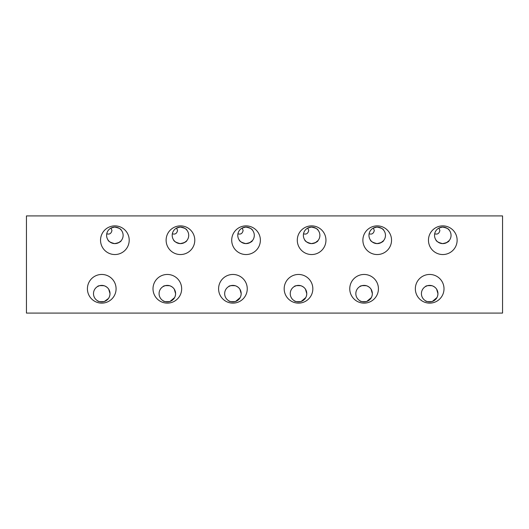 <?xml version="1.0" encoding="UTF-8"?>
<svg xmlns="http://www.w3.org/2000/svg" width="529" height="529" viewBox="0 0 529 529"><rect width="100%" height="100%" fill="white"/><g stroke="black" fill="none" stroke-linecap="round" stroke-linejoin="round"><path stroke-width="0.79" d="M436.928 297.602L432.325 301.47M436.643 289.218L437.939 293.648C437.774 297.523 435.83 300.155 432.107 301.543C428.047 301.854 425.819 301.583 425.428 300.73C425.819 301.583 428.047 301.854 432.107 301.543L428.384 301.808M427.372 301.576L426.553 301.292M425.938 301.014L425.428 300.73M437.939 293.648A8.259 8.259 0 0 1 429.68 301.907A8.259 8.259 0 0 1 421.421 293.648A8.259 8.259 0 0 1 429.68 285.389A8.259 8.259 0 0 1 437.939 293.648C437.774 289.78 435.83 287.148 432.107 285.753C428.047 285.442 425.819 285.713 425.428 286.566C425.825 285.713 428.047 285.442 432.107 285.753M371.345 297.602L366.736 301.47M366.465 301.563L362.795 301.808M361.79 301.576L360.97 301.292M360.355 301.014L359.971 300.809M366.524 301.543C362.458 301.854 360.236 301.583 359.839 300.73C360.236 301.583 362.464 301.854 366.524 301.543C370.247 300.155 372.191 297.523 372.35 293.648A8.259 8.259 0 0 1 364.091 301.907A8.259 8.259 0 0 1 355.832 293.648A8.259 8.259 0 0 1 364.091 285.389A8.259 8.259 0 0 1 372.35 293.648C372.191 289.78 370.247 287.148 366.524 285.753C362.458 285.442 360.236 285.713 359.839 286.566C360.236 285.713 362.464 285.442 366.524 285.753M305.755 297.602L301.153 301.47M305.478 289.218L306.767 293.648C306.602 297.523 304.658 300.155 300.935 301.543C296.875 301.854 294.646 301.583 294.256 300.73C294.653 301.583 296.875 301.854 300.935 301.543L297.212 301.808M296.2 301.576L295.38 301.292M294.772 301.014L294.256 300.73M306.767 293.648A8.259 8.259 0 0 1 298.508 301.907A8.259 8.259 0 0 1 290.249 293.648A8.259 8.259 0 0 1 298.508 285.389A8.259 8.259 0 0 1 306.767 293.648C306.602 289.78 304.664 287.148 300.935 285.753C296.875 285.442 294.646 285.713 294.256 286.566C294.653 285.713 296.881 285.442 300.935 285.753M240.173 297.602L235.57 301.47M239.888 289.218L241.178 293.648C241.019 297.523 239.075 300.155 235.352 301.543C231.292 301.854 229.064 301.583 228.673 300.73C229.064 301.583 231.292 301.854 235.352 301.543L231.629 301.808M230.618 301.576L229.798 301.292M229.183 301.014L228.799 300.809M241.178 293.648A8.259 8.259 0 0 1 232.919 301.907A8.259 8.259 0 0 1 224.666 293.648A8.259 8.259 0 0 1 232.919 285.389A8.259 8.259 0 0 1 241.178 293.648C241.019 289.78 239.075 287.148 235.352 285.753C231.292 285.442 229.064 285.713 228.673 286.566C229.07 285.713 231.292 285.442 235.352 285.753M174.59 297.602L169.981 301.47M174.306 289.218L175.595 293.648C175.43 297.523 173.492 300.155 169.763 301.543C165.703 301.854 163.481 301.583 163.084 300.73C163.481 301.583 165.709 301.854 169.763 301.543L166.04 301.808M165.028 301.576L164.208 301.292M163.6 301.014L163.084 300.73M175.595 293.648A8.259 8.259 0 0 1 167.336 301.907A8.259 8.259 0 0 1 159.077 293.648A8.259 8.259 0 0 1 167.336 285.389A8.259 8.259 0 0 1 175.595 293.648C175.436 289.78 173.492 287.148 169.763 285.753C165.703 285.442 163.481 285.713 163.084 286.566C163.481 285.713 165.709 285.442 169.763 285.753M442.555 243.604C446.668 242.818 448.896 241.786 449.233 240.523C448.896 241.786 446.668 242.818 442.555 243.604C438.415 242.56 436.187 241.31 435.87 239.855C436.194 241.31 438.415 242.56 442.555 243.604L439.857 243.069M436.392 240.563L435.87 239.855M449.233 240.523L446.337 242.811M451.052 235.352A8.259 8.259 0 0 1 442.793 243.611A8.259 8.259 0 0 1 434.534 235.352A8.259 8.259 0 0 1 442.793 227.093A8.259 8.259 0 0 1 451.052 235.352M376.965 243.604C381.085 242.818 383.313 241.786 383.644 240.523C383.307 241.786 381.085 242.818 376.965 243.604C372.833 242.56 370.604 241.31 370.287 239.855C370.604 241.31 372.833 242.56 376.965 243.604L375.583 243.446M375.57 243.446L374.274 243.069M370.803 240.563L370.32 239.908M383.505 240.695L380.754 242.811M385.469 235.352A8.259 8.259 0 0 1 377.21 243.611A8.259 8.259 0 0 1 368.951 235.352A8.259 8.259 0 0 1 377.21 227.093A8.259 8.259 0 0 1 385.469 235.352M311.383 243.604C315.502 242.818 317.724 241.786 318.061 240.523C317.724 241.786 315.496 242.818 311.383 243.604C307.243 242.56 305.021 241.31 304.704 239.855C305.021 241.31 307.25 242.56 311.383 243.604L308.691 243.069M305.22 240.563L304.737 239.908M318.061 240.523L315.165 242.811M319.886 235.352A8.259 8.259 0 0 1 311.627 243.611A8.259 8.259 0 0 1 303.368 235.352A8.259 8.259 0 0 1 311.627 227.093A8.259 8.259 0 0 1 319.886 235.352M245.793 243.604C249.913 242.818 252.141 241.786 252.478 240.523C252.141 241.786 249.913 242.818 245.793 243.604C241.66 242.56 239.432 241.31 239.115 239.855C239.432 241.31 241.66 242.56 245.793 243.604L243.102 243.069M239.637 240.563L239.154 239.908M252.478 240.523L249.582 242.811M254.297 235.352A8.259 8.259 0 0 1 246.038 243.611A8.259 8.259 0 0 1 237.779 235.352A8.259 8.259 0 0 1 246.038 227.093A8.259 8.259 0 0 1 254.297 235.352M180.21 243.604C184.33 242.818 186.558 241.786 186.889 240.523C186.552 241.786 184.33 242.818 180.21 243.604C176.078 242.56 173.849 241.31 173.532 239.855C173.849 241.31 176.078 242.56 180.21 243.604L178.828 243.446M178.815 243.446L177.519 243.069M174.048 240.563L173.565 239.908M186.36 241.125L183.999 242.811M188.714 235.352A8.259 8.259 0 0 1 180.455 243.611A8.259 8.259 0 0 1 172.196 235.352A8.259 8.259 0 0 1 180.455 227.093A8.259 8.259 0 0 1 188.714 235.352M428.464 240.212A14.329 14.329 0 0 0 442.793 254.542A14.329 14.329 0 0 0 457.129 240.212A14.329 14.329 0 0 0 442.793 225.876A14.329 14.329 0 0 0 428.464 240.212M415.344 288.788A14.329 14.329 0 0 0 429.68 303.124A14.329 14.329 0 0 0 444.01 288.788A14.329 14.329 0 0 0 429.68 274.458A14.329 14.329 0 0 0 415.344 288.788M362.881 240.212A14.329 14.329 0 0 0 377.21 254.542A14.329 14.329 0 0 0 391.539 240.212A14.329 14.329 0 0 0 377.21 225.876A14.329 14.329 0 0 0 362.881 240.212M349.762 288.788A14.329 14.329 0 0 0 364.091 303.124A14.329 14.329 0 0 0 378.427 288.788A14.329 14.329 0 0 0 364.091 274.458A14.329 14.329 0 0 0 349.762 288.788M297.291 240.212A14.329 14.329 0 0 0 311.627 254.542A14.329 14.329 0 0 0 325.957 240.212A14.329 14.329 0 0 0 311.627 225.876A14.329 14.329 0 0 0 297.291 240.212M284.179 288.788A14.329 14.329 0 0 0 298.508 303.124A14.329 14.329 0 0 0 312.837 288.788A14.329 14.329 0 0 0 298.508 274.458A14.329 14.329 0 0 0 284.179 288.788M231.709 240.212A14.329 14.329 0 0 0 246.038 254.542A14.329 14.329 0 0 0 260.374 240.212A14.329 14.329 0 0 0 246.038 225.876A14.329 14.329 0 0 0 231.709 240.212M218.589 288.788A14.329 14.329 0 0 0 232.919 303.124A14.329 14.329 0 0 0 247.255 288.788A14.329 14.329 0 0 0 232.919 274.458A14.329 14.329 0 0 0 218.589 288.788M166.119 240.212A14.329 14.329 0 0 0 180.455 254.542A14.329 14.329 0 0 0 194.784 240.212A14.329 14.329 0 0 0 180.455 225.876A14.329 14.329 0 0 0 166.119 240.212M153.007 288.788A14.329 14.329 0 0 0 167.336 303.124A14.329 14.329 0 0 0 181.665 288.788A14.329 14.329 0 0 0 167.336 274.458A14.329 14.329 0 0 0 153.007 288.788M434.686 233.792C437.443 234.651 439.176 233.553 439.877 230.492L438.938 228.045L442.555 227.093L438.938 228.045M369.097 233.792C371.861 234.651 373.593 233.553 374.294 230.492L373.355 228.045L376.965 227.093L373.355 228.045M303.514 233.792C306.278 234.651 308.004 233.553 308.711 230.492L307.766 228.045L311.383 227.093L307.766 228.045M237.931 233.792C240.688 234.651 242.421 233.553 243.122 230.492L242.183 228.045L245.793 227.093L242.183 228.045M172.342 233.792C175.106 234.651 176.838 233.553 177.539 230.492L176.6 228.045L180.21 227.093L176.6 228.045M163.084 286.566L165.041 285.713M228.799 286.493L230.624 285.713M294.389 286.493L296.214 285.713M359.839 286.566L361.796 285.713M371.06 289.218L372.35 293.648M425.428 286.566L427.379 285.713M108.432 298.508L104.398 301.47M108.723 289.218L110.012 293.648C109.847 297.523 107.903 300.155 104.18 301.543C100.12 301.854 97.891 301.583 97.501 300.73C97.898 301.583 100.12 301.854 104.18 301.543L100.457 301.808M99.445 301.576L98.625 301.292M98.017 301.014L97.501 300.73M110.012 293.648A8.259 8.259 0 0 1 101.753 301.907A8.259 8.259 0 0 1 93.494 293.648A8.259 8.259 0 0 1 101.753 285.389A8.259 8.259 0 0 1 110.012 293.648C109.847 289.78 107.903 287.148 104.18 285.753C100.12 285.442 97.891 285.713 97.501 286.566C97.898 285.713 100.126 285.442 104.18 285.753M114.628 243.604C118.747 242.818 120.969 241.786 121.306 240.523C120.969 241.786 118.741 242.818 114.628 243.604C110.488 242.56 108.266 241.31 107.942 239.855C108.266 241.31 110.488 242.56 114.628 243.604L111.936 243.069M108.465 240.563L107.942 239.855M120.771 241.125L118.41 242.811M123.125 235.352A8.259 8.259 0 0 1 114.866 243.611A8.259 8.259 0 0 1 106.607 235.352A8.259 8.259 0 0 1 114.866 227.093A8.259 8.259 0 0 1 123.125 235.352M100.536 240.212A14.329 14.329 0 0 0 114.866 254.542A14.329 14.329 0 0 0 129.202 240.212A14.329 14.329 0 0 0 114.866 225.876A14.329 14.329 0 0 0 100.536 240.212M87.417 288.788A14.329 14.329 0 0 0 101.753 303.124A14.329 14.329 0 0 0 116.082 288.788A14.329 14.329 0 0 0 101.753 274.458A14.329 14.329 0 0 0 87.417 288.788M106.759 233.792C109.516 234.651 111.249 233.553 111.956 230.492L111.011 228.045L114.628 227.093L111.011 228.045M97.501 286.566L99.459 285.713M26.45 313.082L26.45 215.918L502.55 215.918L502.55 313.082L26.45 313.082M114.628 227.093C118.747 227.887 120.976 228.918 121.306 230.175C120.976 228.918 118.747 227.887 114.628 227.093L117.286 227.457M120.784 229.586L121.306 230.175M442.555 227.093C446.674 227.887 448.896 228.918 449.233 230.175C448.896 228.918 446.674 227.887 442.555 227.093L445.213 227.457M448.711 229.586L449.095 230.009M376.965 227.093C381.085 227.887 383.313 228.918 383.644 230.175C383.313 228.918 381.085 227.887 376.965 227.093L379.63 227.457M383.128 229.586L383.505 230.009M311.383 227.093C315.502 227.887 317.731 228.918 318.061 230.175C317.731 228.918 315.502 227.887 311.383 227.093L314.041 227.457M317.539 229.586L318.061 230.175M245.793 227.093C249.919 227.887 252.141 228.918 252.478 230.175C252.141 228.918 249.919 227.887 245.793 227.093L248.458 227.457M251.956 229.586L252.478 230.175M180.21 227.093C184.33 227.887 186.558 228.918 186.889 230.175C186.558 228.918 184.33 227.887 180.21 227.093L182.875 227.457M186.373 229.586L186.75 230.009"/></g></svg>

